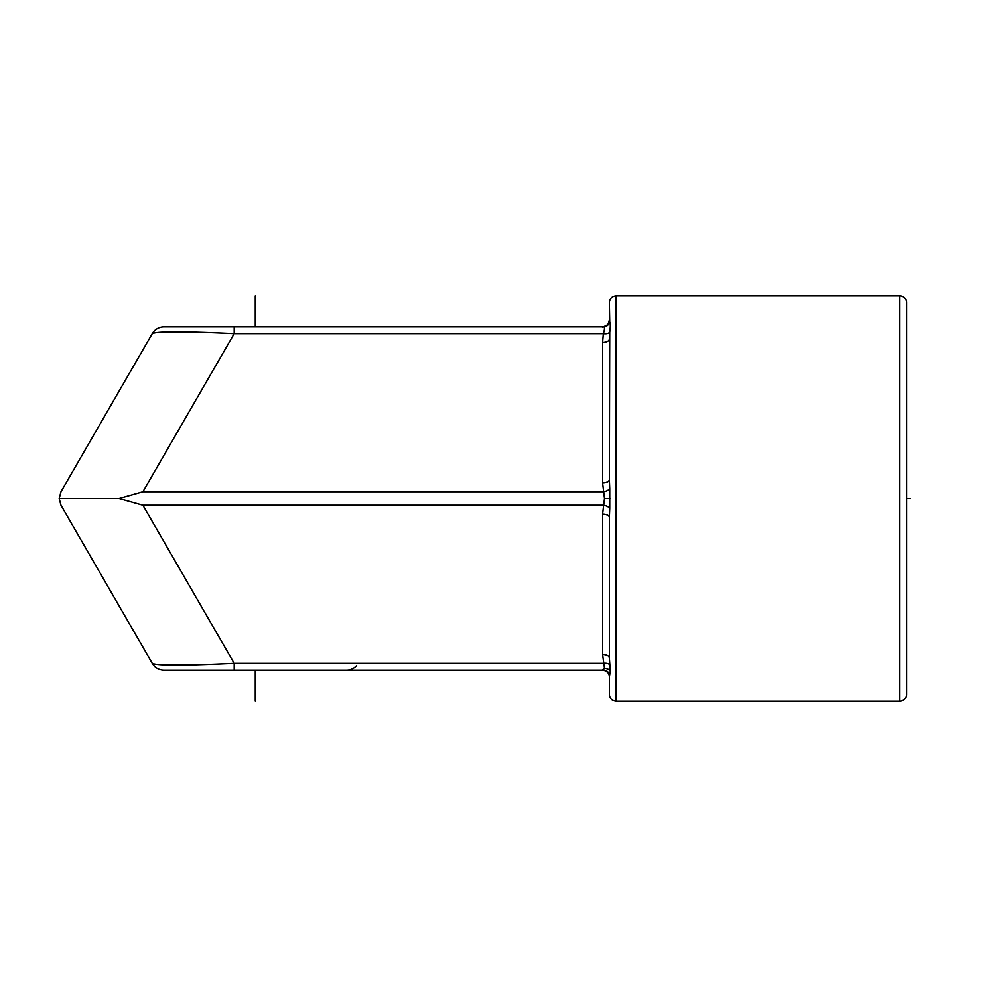 <?xml version="1.0" encoding="UTF-8"?>
<svg xmlns="http://www.w3.org/2000/svg" width="997" height="997" viewBox="0 0 997 997"><rect width="100%" height="100%" fill="white"/><g stroke="black" fill="none" stroke-linecap="round" stroke-linejoin="round"><path stroke-width="1.5" d="M369.949 326.879L602.549 326.879A6.755 6.755 -90 0 0 609.317 320.124C609.74 326.405 600.231 327.639 602.549 326.879L163.969 326.879A13.509 13.509 0 0 0 152.267 333.634C156.716 331.241 184.021 331.241 234.195 333.634L234.195 326.879M616.071 295.797L616.071 701.203L899.855 701.203A6.755 6.755 0 0 0 906.609 694.448L906.609 302.552A6.755 6.755 0 0 0 899.855 295.797L616.071 295.797C611.959 296.196 609.715 298.452 609.317 302.552L609.69 322.093A6.755 6.68 90 0 1 603.297 326.879C604.805 326.904 604.805 329.16 603.297 333.634L602.549 342.457L602.549 482.922L604.444 498.5L602.549 514.078L602.549 654.543A6.755 3.377 180 0 1 609.317 657.92L609.317 612.146M602.549 514.078A6.755 3.377 180 0 1 609.317 517.455L609.317 657.92L610.251 671.18L609.317 676.876C609.728 670.595 600.294 669.373 602.549 670.121L346.545 670.121A13.509 13.509 90 0 0 356.614 665.61M609.454 662.369L609.404 661.597M163.969 670.121A13.509 13.509 0 0 1 152.267 663.366C156.716 665.759 184.021 665.759 234.195 663.366L234.195 670.121L163.969 670.121A13.509 13.509 0 0 1 152.267 663.366L60.979 505.255L59.172 498.5L60.979 491.745L152.267 333.634M234.195 670.121L603.297 670.121A6.755 6.68 -90 0 1 609.69 674.907M602.612 670.121L602.562 670.121A6.755 6.755 0 0 1 609.317 676.876C609.74 670.595 600.231 669.361 602.549 670.121L604.444 668.314A6.755 5.857 180 0 1 610.251 671.18M603.846 670.246A6.755 6.755 -90 0 1 605.191 670.657M606.488 671.38A6.755 6.755 -90 0 1 607.335 672.103M602.549 654.543L604.444 668.314M602.549 482.922A6.755 3.377 180 0 0 609.317 479.545L609.69 488.48A6.755 3.34 169.6 0 1 603.297 491.745L142.907 491.745L118.93 498.5L142.907 505.255L603.297 505.255A6.755 3.34 -169.6 0 1 609.69 508.52L609.317 517.455M609.69 488.48L609.69 508.52M602.549 342.457A6.755 3.377 180 0 0 609.317 339.08L609.317 338.955M142.907 491.745L234.195 333.634L603.297 333.634A6.755 3.34 -169.6 0 0 609.69 332.113L609.317 479.545M609.69 322.093C610.438 323.551 610.438 326.891 609.69 332.113M59.172 498.5L118.93 498.5M906.609 548.711L906.609 525.245M616.071 701.203C611.959 700.804 609.715 698.548 609.317 694.448L609.317 676.876M142.907 505.255L234.195 663.366L603.297 663.366A6.755 3.34 169.6 0 1 609.69 664.887M906.609 498.5L910.224 498.5M255.257 701.203L255.257 670.121M255.257 326.879L255.257 295.797M604.444 498.5L610.251 498.5M899.855 295.797L899.855 701.203M609.317 320.124L608.045 324.05M607.323 324.91L603.484 326.817M602.562 670.121L603.297 670.121"/></g></svg>
